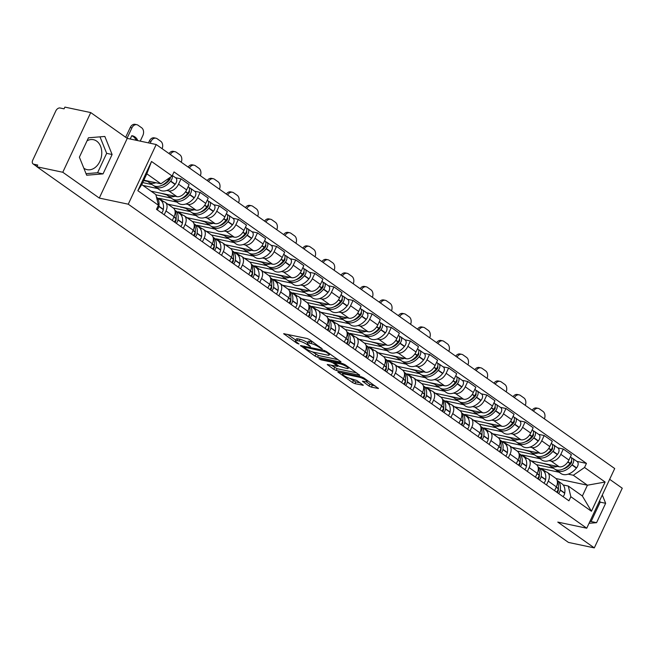 <?xml version="1.0" encoding="UTF-8"?>
<svg xmlns="http://www.w3.org/2000/svg" width="655" height="655" viewBox="0 0 655 655"><rect width="100%" height="100%" fill="white"/><g stroke="black" fill="none" stroke-linecap="round" stroke-linejoin="round"><path stroke-width="0.98" d="M322.35 349.058L309.619 339.626L307.146 338.504L283.648 333.682L296.903 343.261L299.016 344.022L297.034 342.467A6.165 1.261 -154.9 0 1 295.528 340.715A6.165 1.261 -154.9 0 1 297.264 340.608L299.171 341.018A6.165 1.261 -154.9 0 1 307.105 344.595L310.495 346.552L308.89 344.98A6.165 1.261 -154.9 0 1 307.383 343.228A6.165 1.261 -154.9 0 1 309.119 343.122L311.035 343.523A6.165 1.261 -154.9 0 1 318.96 347.109L322.35 349.058M87.058 140.784A15.311 11.274 -78 0 1 93.46 139.703A15.311 11.274 -78 0 1 96.653 141.112A15.311 11.274 -78 0 1 100.706 159.288A15.311 11.274 -78 0 1 87.123 169.661A15.311 11.274 -78 0 1 83.938 168.253A15.311 11.274 -78 0 1 83.824 168.171M369.002 386.041L371.483 387.162L378.459 388.489L363.803 377.919L361.323 376.797L337.833 371.966L352.496 382.545L354.969 383.666L363.288 385.279L356.746 380.44L350.409 378.508A5.15 1.056 -154.9 0 1 345.136 376.355A5.15 1.056 -154.9 0 1 342.524 374.046A5.15 1.056 -154.9 0 1 343.981 373.956L359.087 377.157A5.15 1.056 -154.9 0 1 364.368 379.302A5.15 1.056 -154.9 0 1 366.972 381.611A5.15 1.056 -154.9 0 1 365.523 381.701L362.461 381.202L369.002 386.041L369.821 384.305L375.331 386.065M99.29 198.064L127.25 138.385L90.734 112.578L62.782 172.257L99.29 198.064L128.257 204.196L586.749 528.217L557.782 522.092L594.298 547.891L568.442 542.422L36.926 166.788L37.744 165.044L33.716 164.192L37.04 166.542M62.782 172.257L36.926 166.788M340.518 362.092L341.058 362.059L340.592 361.511L326.395 351.481L323.922 350.36L300.432 345.537L315.088 356.115L317.569 357.229L340.518 362.092L340.739 361.617M345.103 364.696L359.759 375.274L336.269 370.452L333.788 369.33L327.246 364.491L337.636 366.399L333.141 363.001L330.66 361.879L320.975 359.832L318.911 358.662L342.622 363.574L345.103 364.696M90.734 112.578L64.886 107.109L64.067 108.845L60.047 107.993A3.922 2.53 -54.8 0 0 55.814 110.924L32.75 160.164A3.922 2.53 -54.8 0 0 33.086 163.922A3.922 2.53 -54.8 0 0 33.716 164.192M127.25 138.385L156.209 144.518L614.701 468.538L586.749 528.217M594.298 547.891L622.25 488.212L609.658 479.313M161.777 201.281L163.766 201.707A9.031 5.821 125.2 0 1 165.232 202.329A9.031 5.821 125.2 0 1 165.993 210.976L164.208 214.783M151.018 191.154L176.907 196.631A9.031 5.821 -54.8 0 0 186.634 189.893L178.545 184.178A9.031 5.821 125.2 0 1 168.818 190.916L166.747 190.474M157.732 188.566L142.937 185.439M178.545 184.178L181.034 178.872L175.474 177.693M172.298 220.498L174.083 216.69A9.031 5.821 -54.8 0 0 173.321 208.053L165.232 202.329M186.634 189.893L189.115 184.587L181.034 178.872M180.895 214.791L182.884 215.208A9.031 5.821 125.2 0 1 184.342 215.839A9.031 5.821 125.2 0 1 185.111 224.477L183.326 228.292M176.85 202.076L158.969 198.293L158.723 198.817M194.584 191.203L200.143 192.382L197.663 197.687A9.031 5.821 125.2 0 1 187.936 204.425L185.856 203.983M191.407 234.007L193.192 230.192A9.031 5.821 -54.8 0 0 192.431 221.554L184.342 215.839M167.836 204.172L196.025 210.14A9.031 5.821 -54.8 0 0 205.744 203.402L208.233 198.097L200.143 192.382M200.004 228.3L201.994 228.718A9.031 5.821 125.2 0 1 203.459 229.348A9.031 5.821 125.2 0 1 204.221 237.986L202.436 241.801M195.96 215.585L178.086 211.802L177.832 212.326M213.702 204.712L219.261 205.883L216.772 211.197A9.031 5.821 125.2 0 1 207.054 217.935L204.974 217.493M210.525 247.516L212.31 243.701A9.031 5.821 -54.8 0 0 211.549 235.063L203.459 229.348M186.945 217.681L215.135 223.65A9.031 5.821 -54.8 0 0 224.861 216.911L227.351 211.598L219.261 205.883M219.122 241.81L221.112 242.227A9.031 5.821 125.2 0 1 222.569 242.858A9.031 5.821 125.2 0 1 223.339 251.495L221.554 255.303M215.077 229.094L197.196 225.312L196.95 225.836M232.812 218.221L238.371 219.392L235.89 224.706A9.031 5.821 125.2 0 1 226.163 231.444L224.084 231.002M229.635 261.017L231.42 257.21A9.031 5.821 -54.8 0 0 230.658 248.573L222.569 242.858M206.063 231.19L234.253 237.159A9.031 5.821 -54.8 0 0 243.971 230.421L246.46 225.107L238.371 219.392M238.232 255.319L240.221 255.737A9.031 5.821 125.2 0 1 241.687 256.367A9.031 5.821 125.2 0 1 242.448 265.005L240.663 268.812M234.187 242.604L216.314 238.821L216.068 239.345M251.929 231.723L257.489 232.902L255 238.207A9.031 5.821 125.2 0 1 245.281 244.945L243.202 244.511M248.753 274.527L250.537 270.72A9.031 5.821 -54.8 0 0 249.776 262.082L241.687 256.367M225.173 244.7L253.362 250.66A9.031 5.821 -54.8 0 0 263.089 243.922L265.578 238.617L257.489 232.902M257.349 268.82L259.339 269.246A9.031 5.821 125.2 0 1 260.796 269.876A9.031 5.821 125.2 0 1 261.566 278.514L259.781 282.321M253.305 256.113L235.423 252.322L235.178 252.855M271.039 245.232L276.598 246.411L274.118 251.716A9.031 5.821 125.2 0 1 264.391 258.455L262.319 258.021M267.87 288.036L269.647 284.229A9.031 5.821 -54.8 0 0 268.886 275.591L260.796 269.876M244.29 258.201L272.48 264.17A9.031 5.821 -54.8 0 0 282.207 257.431L284.688 252.126L276.598 246.411M276.459 282.33L278.449 282.755A9.031 5.821 125.2 0 1 279.914 283.386A9.031 5.821 125.2 0 1 280.676 292.024L278.891 295.831M272.415 269.614L254.541 265.832L254.296 266.364M290.157 258.741L295.716 259.92L293.227 265.226A9.031 5.821 125.2 0 1 283.509 271.964L281.429 271.53M286.98 301.546L288.765 297.738A9.031 5.821 -54.8 0 0 288.003 289.101L279.914 283.386M263.4 271.71L291.59 277.679A9.031 5.821 -54.8 0 0 301.316 270.941L303.805 265.635L295.716 259.92M295.577 295.839L297.566 296.265A9.031 5.821 125.2 0 1 299.032 296.895A9.031 5.821 125.2 0 1 299.793 305.533L298.009 309.34M291.532 283.124L273.651 279.341L273.405 279.873M309.266 272.251L314.834 273.43L312.345 278.735A9.031 5.821 125.2 0 1 302.618 285.474L300.547 285.031M306.098 315.055L307.883 311.248A9.031 5.821 -54.8 0 0 307.113 302.61L299.032 296.895M282.518 285.22L310.707 291.188A9.031 5.821 -54.8 0 0 320.434 284.45L322.915 279.145L314.834 273.43M314.687 309.348L316.684 309.766A9.031 5.821 125.2 0 1 318.142 310.396A9.031 5.821 125.2 0 1 318.903 319.042L317.118 322.849M310.642 296.633L292.769 292.851L292.523 293.383M328.384 285.76L333.944 286.939L331.455 292.245A9.031 5.821 125.2 0 1 321.736 298.983L319.656 298.541M325.207 328.564L326.992 324.757A9.031 5.821 -54.8 0 0 326.231 316.111L318.142 310.396M301.627 298.729L329.817 304.698A9.031 5.821 -54.8 0 0 339.544 297.959L342.033 292.654L333.944 286.939M333.804 322.858L335.794 323.275A9.031 5.821 125.2 0 1 337.26 323.906A9.031 5.821 125.2 0 1 338.021 332.543L336.236 336.359M329.76 310.142L311.878 306.36L311.633 306.884M347.494 299.269L353.061 300.448L350.572 305.754A9.031 5.821 125.2 0 1 340.846 312.492L338.774 312.05M344.325 342.074L346.11 338.258A9.031 5.821 -54.8 0 0 345.341 329.621L337.26 323.906M320.745 312.238L348.935 318.207A9.031 5.821 -54.8 0 0 358.662 311.469L361.142 306.163L353.061 300.448M352.922 336.367L354.912 336.785A9.031 5.821 125.2 0 1 356.369 337.415A9.031 5.821 125.2 0 1 357.131 346.053L355.354 349.86M348.869 323.652L330.996 319.869L330.75 320.393M366.612 312.779L372.171 313.95L369.682 319.263A9.031 5.821 125.2 0 1 359.963 326.002L357.884 325.56M363.435 355.583L365.22 351.768A9.031 5.821 -54.8 0 0 364.458 343.13L356.369 337.415M339.855 325.748L368.044 331.717A9.031 5.821 -54.8 0 0 377.771 324.978L380.26 319.665L372.171 313.95M372.032 349.876L374.021 350.294A9.031 5.821 125.2 0 1 375.487 350.924A9.031 5.821 125.2 0 1 376.248 359.562L374.464 363.369M367.987 337.161L350.106 333.379L349.86 333.903M385.721 326.288L391.289 327.459L388.8 332.765A9.031 5.821 125.2 0 1 379.073 339.511L377.002 339.069M382.553 369.084L384.338 365.277A9.031 5.821 -54.8 0 0 383.568 356.639L375.487 350.924M358.973 339.257L387.162 345.226A9.031 5.821 -54.8 0 0 396.889 338.479L399.37 333.174L391.289 327.459M391.15 363.378L393.139 363.803A9.031 5.821 125.2 0 1 394.597 364.434A9.031 5.821 125.2 0 1 395.366 373.072L393.581 376.879M387.105 350.671L369.224 346.888L368.978 347.412M404.839 339.789L410.398 340.968L407.918 346.274A9.031 5.821 125.2 0 1 398.191 353.012L396.111 352.578M401.662 382.594L403.447 378.786A9.031 5.821 -54.8 0 0 402.686 370.149L394.597 364.434M378.082 352.767L406.28 358.727A9.031 5.821 -54.8 0 0 415.999 351.989L418.488 346.683L410.398 340.968M410.259 376.887L412.249 377.313A9.031 5.821 125.2 0 1 413.714 377.943A9.031 5.821 125.2 0 1 414.476 386.581L412.691 390.388M406.215 364.18L388.341 360.389L388.087 360.921M423.957 353.299L429.516 354.478L427.027 359.783A9.031 5.821 125.2 0 1 417.3 366.522L415.229 366.088M420.78 396.103L422.565 392.296A9.031 5.821 -54.8 0 0 421.795 383.658L413.714 377.943M397.2 366.268L425.39 372.236A9.031 5.821 -54.8 0 0 435.117 365.498L437.597 360.193L429.516 354.478M429.377 390.396L431.367 390.822A9.031 5.821 125.2 0 1 432.824 391.453A9.031 5.821 125.2 0 1 433.594 400.09L431.809 403.898M425.332 377.681L407.451 373.899L407.205 374.431M443.067 366.808L448.626 367.987L446.145 373.293A9.031 5.821 125.2 0 1 436.418 380.031L434.339 379.589M439.89 409.612L441.675 405.805A9.031 5.821 -54.8 0 0 440.913 397.167L432.824 391.453M416.31 379.777L444.508 385.746A9.031 5.821 -54.8 0 0 454.226 379.008L456.715 373.702L448.626 367.987M448.487 403.906L450.476 404.331A9.031 5.821 125.2 0 1 451.942 404.962A9.031 5.821 125.2 0 1 452.703 413.6L450.918 417.407M444.442 391.191L426.569 387.408L426.315 387.94M462.184 380.318L467.744 381.497L465.255 386.802A9.031 5.821 125.2 0 1 455.528 393.54L453.457 393.098M459.008 423.122L460.792 419.315A9.031 5.821 -54.8 0 0 460.023 410.677L451.942 404.962M435.428 393.287L463.617 399.255A9.031 5.821 -54.8 0 0 473.344 392.517L475.825 387.211L467.744 381.497M467.604 417.415L469.594 417.833A9.031 5.821 125.2 0 1 471.051 418.463A9.031 5.821 125.2 0 1 471.821 427.101L470.036 430.916M463.56 404.7L445.678 400.917L445.433 401.441M481.294 393.827L486.853 395.006L484.373 400.311A9.031 5.821 125.2 0 1 474.646 407.05L472.566 406.608M478.117 436.631L479.902 432.816A9.031 5.821 -54.8 0 0 479.141 424.178L471.051 418.463M454.545 406.796L482.735 412.765A9.031 5.821 -54.8 0 0 492.454 406.026L494.943 400.721L486.853 395.006M486.714 430.925L488.704 431.342A9.031 5.821 125.2 0 1 490.169 431.973A9.031 5.821 125.2 0 1 490.931 440.61L489.146 444.426M482.669 418.209L464.796 414.427L464.542 414.951M500.412 407.336L505.971 408.515L503.482 413.821A9.031 5.821 125.2 0 1 493.764 420.559L491.684 420.117M497.235 450.141L499.02 446.325A9.031 5.821 -54.8 0 0 498.258 437.687L490.169 431.973M473.655 420.305L501.845 426.274A9.031 5.821 -54.8 0 0 511.571 419.536L514.06 414.23L505.971 408.515M505.832 444.434L507.822 444.851A9.031 5.821 125.2 0 1 509.279 445.482A9.031 5.821 125.2 0 1 510.048 454.12L508.264 457.927M501.787 431.719L483.906 427.936L483.66 428.46M519.521 420.846L525.081 422.017L522.6 427.33A9.031 5.821 125.2 0 1 512.873 434.068L510.794 433.626M516.345 463.642L518.13 459.835A9.031 5.821 -54.8 0 0 517.368 451.197L509.279 445.482M492.773 433.815L520.962 439.783A9.031 5.821 -54.8 0 0 530.681 433.045L533.17 427.731L525.081 422.017M524.942 457.943L526.931 458.361A9.031 5.821 125.2 0 1 528.397 458.991A9.031 5.821 125.2 0 1 529.158 467.629L527.373 471.436M520.897 445.228L503.024 441.445L502.778 441.969M538.639 434.347L544.199 435.526L541.71 440.831A9.031 5.821 125.2 0 1 531.991 447.57L529.911 447.136M535.462 477.151L537.247 473.344A9.031 5.821 -54.8 0 0 536.486 464.706L528.397 458.991M511.883 447.324L540.072 453.285A9.031 5.821 -54.8 0 0 549.799 446.546L552.288 441.241L544.199 435.526M544.059 471.444L546.049 471.87A9.031 5.821 125.2 0 1 547.506 472.501A9.031 5.821 125.2 0 1 548.276 481.138L546.491 484.946M540.015 458.737L522.133 454.947L521.888 455.479M557.749 447.856L563.308 449.035L560.827 454.341A9.031 5.821 125.2 0 1 551.101 461.079L549.029 460.645M554.58 490.66L556.357 486.853A9.031 5.821 -54.8 0 0 555.596 478.216L547.506 472.501M531 460.833L559.19 466.794A9.031 5.821 -54.8 0 0 568.917 460.056L571.397 454.75L563.308 449.035M526.972 458.369L522.133 454.947M507.862 444.86L503.024 441.445M488.745 431.35L483.906 427.936M469.635 417.841L464.796 414.427M450.517 404.34L445.678 400.917M431.408 390.83L426.569 387.408M412.29 377.321L407.451 373.899M393.172 363.812L388.341 360.389M374.062 350.302L369.224 346.888M354.944 336.793L350.106 333.379M335.835 323.283L330.996 319.869M316.717 309.782L311.878 306.36M297.607 296.273L292.769 292.851M278.49 282.764L273.651 279.341M259.38 269.254L254.541 265.832M240.262 255.745L235.423 252.322M221.153 242.235L216.314 238.821M202.035 228.726L197.196 225.312M182.925 215.217L178.086 211.802M163.807 201.715L158.969 198.293M143.846 180.174L160.909 183.785L146.818 173.821L141.767 184.612L155.857 194.568L158.42 205.252L156.504 209.338L568.933 500.805L570.841 496.719L568.278 486.035L582.369 495.999L587.42 485.208L573.33 475.252L568.139 474.154M158.42 205.252L137.837 190.703L151.534 161.474L172.118 176.015L160.909 183.785M573.33 475.252L584.538 467.482L586.454 463.396L174.034 171.929L172.118 176.015M584.538 467.482L605.122 482.031L591.432 511.26L570.841 496.719M128.257 204.196L156.209 144.518M112.111 154.506L104.833 136.453L88.466 137.787L79.386 157.175L86.665 175.229L103.031 173.886L112.111 154.506L106.659 153.344L100.002 136.846M589.058 523.296L596.566 522.682L605.646 503.294L602.305 495.008M556.021 478.559L587.42 485.208L605.122 482.031M563.169 484.954L568.278 486.035M559.124 472.247L541.251 468.456L541.005 468.988M546.09 471.878L541.251 468.456M576.867 461.366L586.454 463.396M137.837 190.703L141.767 184.612M151.534 161.474L146.818 173.821M582.369 495.999L591.432 511.26M86.042 173.681L97.579 172.732L106.659 153.344M97.579 172.732L103.031 173.886M589.836 521.634L591.105 521.527L600.193 502.139L599.62 500.731M600.193 502.139L605.646 503.294M591.105 521.527L596.566 522.682M313.196 342.156A6.165 1.261 -154.9 0 0 311.846 341.787L311.035 343.523M307.383 343.228L308.202 341.484A6.165 1.261 -154.9 0 1 309.938 341.378L311.846 341.787M307.645 342.671A6.165 1.261 -154.9 0 0 299.99 339.274L299.171 341.018M295.528 340.715L296.347 338.979A6.165 1.261 -154.9 0 1 298.074 338.872L299.99 339.274M287.594 334.369L295.79 340.158M312.329 351.841L318.379 355.493L337.931 359.628M325.936 352.038L304.059 346.986L305.754 348.632A6.165 1.261 -154.9 0 0 313.68 352.21L327.451 355.125A6.165 1.261 -154.9 0 0 329.187 355.026A6.165 1.261 -154.9 0 0 327.68 353.274L325.936 352.038L326.247 351.375M356.631 372.851L337.088 368.708L336.269 370.452M331.193 365.179L337.088 368.708M346.757 368.47A5.15 1.056 -154.9 0 0 348.206 368.388A5.15 1.056 -154.9 0 0 345.603 366.071A5.15 1.056 -154.9 0 0 340.322 363.926L334.459 362.829L338.954 366.227L346.757 368.47M366.292 381.808L369.821 384.305M349.86 378.369L355.788 381.93L360.16 382.856M341.779 372.654L342.827 373.399M170.21 177.341A2.407 1.547 125.2 0 1 169.547 179.879L169.375 180.1A12.363 7.975 125.2 0 1 161.9 185.299M154.113 185.864A14.918 9.62 -54.8 0 0 155.03 186.659L159.501 189.819A14.918 9.62 -54.8 0 0 161.916 190.859A14.918 9.62 -54.8 0 0 175.024 184.423L175.204 184.202A4.953 3.193 -54.8 0 0 175.769 177.898L172.363 175.499M155.03 186.659A14.918 9.62 -54.8 0 0 157.446 187.698A14.918 9.62 -54.8 0 0 170.554 181.263L170.734 181.042A4.953 3.193 -54.8 0 0 172.15 175.958M170.005 177.48A4.953 3.193 125.2 0 1 168.769 179.658L168.597 179.879A14.918 9.62 125.2 0 1 155.481 186.315A14.918 9.62 125.2 0 1 153.065 185.267L148.595 182.106A14.918 9.62 -54.8 0 0 151.01 183.154A14.918 9.62 -54.8 0 0 155.956 182.729M147.318 180.903A14.918 9.62 -54.8 0 0 148.595 182.106M157.192 209.821A4.953 3.193 -54.8 0 0 158.829 206.448L158.87 206.202A14.918 9.62 -54.8 0 0 156.512 197.294M161.662 212.981A4.953 3.193 -54.8 0 0 163.3 209.608L163.341 209.363A14.918 9.62 -54.8 0 0 160.5 200.078L156.504 197.253M142.716 182.589L152.066 184.563M143.658 180.575L147.809 181.451M169.342 178.856L170.079 179.003M140.236 141.136L142.839 135.569A5.887 4.339 102 0 0 141.611 127.75L138.058 125.236A5.887 4.339 102 0 0 136.829 124.696A5.887 4.339 102 0 0 131.933 127.856L130.247 127.504L125.67 137.272M127.07 138.254L131.933 127.856M135.356 140.096L135.716 139.335A12.167 8.965 102 0 0 131.745 135.757M130.247 127.504A5.887 4.339 -78 0 1 135.143 124.335L136.829 124.696M130.222 139.016L131.761 135.708A12.167 8.965 102 0 1 132.408 135.814A12.167 8.965 102 0 1 137.403 139.695L135.716 139.335M137.042 140.457L137.403 139.695M189.23 190.654A2.407 1.547 125.2 0 1 188.665 193.389L188.484 193.61A12.363 7.975 125.2 0 1 181.017 198.809M173.231 199.374A14.918 9.62 -54.8 0 0 174.14 200.168L178.61 203.328A14.918 9.62 -54.8 0 0 181.026 204.368A14.918 9.62 -54.8 0 0 194.142 197.933L194.314 197.712A4.953 3.193 -54.8 0 0 194.879 191.407L190.409 188.247A4.953 3.193 -54.8 0 0 189.606 187.903L189.205 187.821M174.14 200.168A14.918 9.62 -54.8 0 0 176.555 201.208A14.918 9.62 -54.8 0 0 189.672 194.772L189.844 194.551A4.953 3.193 -54.8 0 0 190.409 188.247M188.149 186.65L188.444 186.863A4.953 3.193 125.2 0 1 187.887 193.168L187.707 193.381A14.918 9.62 125.2 0 1 174.598 199.816A14.918 9.62 125.2 0 1 172.183 198.776L167.705 195.616A14.918 9.62 -54.8 0 0 170.12 196.656A14.918 9.62 -54.8 0 0 175.065 196.238M166.427 194.412A14.918 9.62 -54.8 0 0 167.705 195.616M175.082 211.156A14.918 9.62 125.2 0 1 176.023 218.32L175.982 218.573A4.953 3.193 125.2 0 1 174.345 221.947M176.31 223.33A4.953 3.193 -54.8 0 0 177.947 219.957L177.988 219.712A14.918 9.62 -54.8 0 0 175.139 210.427A14.918 9.62 -54.8 0 0 174.869 210.239M180.78 226.491A4.953 3.193 -54.8 0 0 182.418 223.118L182.458 222.872A14.918 9.62 -54.8 0 0 179.609 213.587L175.139 210.427M155.923 194.846L171.184 198.072M160.958 193.258L166.919 194.961M176.154 217.354A12.363 7.975 125.2 0 1 176.023 220.203L175.982 220.448A2.407 1.547 125.2 0 1 174.934 222.356M188.46 192.357L189.189 192.513M150.175 143.24L151.051 141.365L149.365 141.013L148.489 142.88M149.365 141.013A5.887 4.339 -78 0 1 154.261 137.845L155.947 138.205A5.887 4.339 102 0 0 151.051 141.365M162.121 148.693A5.887 4.339 102 0 0 160.721 141.259L157.175 138.745A5.887 4.339 102 0 0 155.947 138.205M208.347 204.163A2.407 1.547 125.2 0 1 207.774 206.898L207.602 207.119A12.363 7.975 125.2 0 1 200.127 212.31M192.341 212.883A14.918 9.62 -54.8 0 0 193.258 213.669L197.728 216.83A14.918 9.62 -54.8 0 0 200.143 217.878A14.918 9.62 -54.8 0 0 213.252 211.442L213.432 211.221A4.953 3.193 -54.8 0 0 213.997 204.917L209.518 201.756A4.953 3.193 -54.8 0 0 208.716 201.412L208.315 201.322M193.258 213.669A14.918 9.62 -54.8 0 0 195.673 214.717A14.918 9.62 -54.8 0 0 208.781 208.274L208.961 208.061A4.953 3.193 -54.8 0 0 209.518 201.756M207.267 200.16L207.561 200.373A4.953 3.193 125.2 0 1 206.996 206.677L206.824 206.89A14.918 9.62 125.2 0 1 193.708 213.325A14.918 9.62 125.2 0 1 191.293 212.285L186.822 209.125A14.918 9.62 -54.8 0 0 189.238 210.165A14.918 9.62 -54.8 0 0 194.183 209.747M185.545 207.922A14.918 9.62 -54.8 0 0 186.822 209.125M194.191 224.665A14.918 9.62 125.2 0 1 195.141 231.829L195.1 232.075A4.953 3.193 125.2 0 1 193.462 235.456M195.419 236.84A4.953 3.193 -54.8 0 0 197.057 233.467L197.098 233.213A14.918 9.62 -54.8 0 0 194.257 223.936A14.918 9.62 -54.8 0 0 193.978 223.748M199.89 240A4.953 3.193 -54.8 0 0 201.535 236.627L201.568 236.373A14.918 9.62 -54.8 0 0 198.727 227.097L194.257 223.936M173.436 208.134L168.122 204.237M173.485 208.028L190.302 211.581M180.076 206.767L186.036 208.47M195.264 230.863A12.363 7.975 125.2 0 1 195.141 233.712L195.1 233.958A2.407 1.547 125.2 0 1 194.044 235.865M207.57 205.867L208.306 206.022M180.968 207.398L181.157 206.988M169.015 153.565A5.887 4.339 -78 0 1 173.37 151.354L175.057 151.714A5.887 4.339 102 0 0 170.349 154.506M181.239 162.203A5.887 4.339 102 0 0 179.838 154.768L176.285 152.255A5.887 4.339 102 0 0 175.057 151.714M227.457 217.673A2.407 1.547 125.2 0 1 226.892 220.407L226.712 220.629A12.363 7.975 125.2 0 1 219.245 225.819M211.459 226.393A14.918 9.62 -54.8 0 0 212.367 227.179L216.838 230.339A14.918 9.62 -54.8 0 0 219.253 231.379A14.918 9.62 -54.8 0 0 232.369 224.943L232.541 224.731A4.953 3.193 -54.8 0 0 233.106 218.426L228.636 215.266A4.953 3.193 -54.8 0 0 227.834 214.922L227.432 214.832M212.367 227.179A14.918 9.62 -54.8 0 0 214.783 228.218A14.918 9.62 -54.8 0 0 227.899 221.783L228.071 221.57A4.953 3.193 -54.8 0 0 228.636 215.266M226.376 213.669L226.671 213.882A4.953 3.193 125.2 0 1 226.114 220.186L225.934 220.399A14.918 9.62 125.2 0 1 212.826 226.835A14.918 9.62 125.2 0 1 210.411 225.795L205.94 222.635A14.918 9.62 -54.8 0 0 208.355 223.674A14.918 9.62 -54.8 0 0 213.293 223.257M204.655 221.431A14.918 9.62 -54.8 0 0 205.94 222.635M213.309 238.174A14.918 9.62 125.2 0 1 214.25 245.338L214.21 245.584A4.953 3.193 125.2 0 1 212.572 248.957M214.537 250.349A4.953 3.193 -54.8 0 0 216.175 246.968L216.215 246.722A14.918 9.62 -54.8 0 0 213.366 237.438A14.918 9.62 -54.8 0 0 213.096 237.257M219.007 253.51A4.953 3.193 -54.8 0 0 220.645 250.136L220.686 249.882A14.918 9.62 -54.8 0 0 217.845 240.598L213.366 237.438M192.554 221.644L187.24 217.738M192.603 221.529L209.412 225.091M199.185 220.268L205.146 221.971M214.381 244.372A12.363 7.975 125.2 0 1 214.25 247.222L214.218 247.467A2.407 1.547 125.2 0 1 213.162 249.375M226.687 219.376L227.416 219.531M188.132 167.074A5.887 4.339 -78 0 1 192.488 164.864L194.175 165.224A5.887 4.339 102 0 0 189.467 168.016M200.348 175.704A5.887 4.339 102 0 0 198.956 168.278L195.403 165.764A5.887 4.339 102 0 0 194.175 165.224M246.575 231.182A2.407 1.547 125.2 0 1 246.002 233.917L245.83 234.13A12.363 7.975 125.2 0 1 238.355 239.329M230.568 239.902A14.918 9.62 -54.8 0 0 231.485 240.688L235.956 243.848A14.918 9.62 -54.8 0 0 238.371 244.888A14.918 9.62 -54.8 0 0 251.479 238.453L251.659 238.24A4.953 3.193 -54.8 0 0 252.224 231.935L247.746 228.775A4.953 3.193 -54.8 0 0 246.943 228.431L246.542 228.341M231.485 240.688A14.918 9.62 -54.8 0 0 233.9 241.728A14.918 9.62 -54.8 0 0 247.009 235.292L247.189 235.079A4.953 3.193 -54.8 0 0 247.746 228.775M245.494 227.179L245.789 227.391A4.953 3.193 125.2 0 1 245.224 233.688L245.052 233.909A14.918 9.62 125.2 0 1 231.935 240.344A14.918 9.62 125.2 0 1 229.52 239.304L225.05 236.144A14.918 9.62 -54.8 0 0 227.465 237.184A14.918 9.62 -54.8 0 0 232.41 236.766M223.773 234.94A14.918 9.62 -54.8 0 0 225.05 236.144M232.419 251.684A14.918 9.62 125.2 0 1 233.368 258.848L233.327 259.093A4.953 3.193 125.2 0 1 231.69 262.467M233.647 263.859A4.953 3.193 -54.8 0 0 235.284 260.477L235.325 260.231A14.918 9.62 -54.8 0 0 232.484 250.947A14.918 9.62 -54.8 0 0 232.206 250.767M238.117 267.019A4.953 3.193 -54.8 0 0 239.763 263.637L239.804 263.392A14.918 9.62 -54.8 0 0 236.954 254.107L232.484 250.947M211.663 235.153L206.35 231.248M211.721 235.039L228.529 238.6M218.303 233.778L224.264 235.481M233.499 257.882A12.363 7.975 125.2 0 1 233.368 260.731L233.327 260.977A2.407 1.547 125.2 0 1 232.271 262.884M245.797 232.885L246.534 233.041M207.242 180.575A5.887 4.339 -78 0 1 211.598 178.373L213.284 178.733A5.887 4.339 102 0 0 208.577 181.525M219.466 189.213A5.887 4.339 102 0 0 218.066 181.779L214.512 179.274A5.887 4.339 102 0 0 213.284 178.733M265.684 244.683A2.407 1.547 125.2 0 1 265.119 247.426L264.939 247.639A12.363 7.975 125.2 0 1 257.472 252.838M249.686 253.411A14.918 9.62 -54.8 0 0 250.595 254.197L255.065 257.358A14.918 9.62 -54.8 0 0 257.481 258.398A14.918 9.62 -54.8 0 0 270.597 251.962L270.777 251.741A4.953 3.193 -54.8 0 0 271.334 245.445L266.863 242.285A4.953 3.193 -54.8 0 0 266.061 241.932L265.66 241.851M250.595 254.197A14.918 9.62 -54.8 0 0 253.01 255.237A14.918 9.62 -54.8 0 0 266.127 248.802L266.298 248.581A4.953 3.193 -54.8 0 0 266.863 242.285M264.604 240.688L264.907 240.893A4.953 3.193 125.2 0 1 264.342 247.197L264.161 247.418A14.918 9.62 125.2 0 1 251.053 253.853A14.918 9.62 125.2 0 1 248.638 252.814L244.168 249.653A14.918 9.62 -54.8 0 0 246.583 250.693A14.918 9.62 -54.8 0 0 251.52 250.275M242.882 248.45A14.918 9.62 -54.8 0 0 244.168 249.653M251.536 265.193A14.918 9.62 125.2 0 1 252.478 272.357L252.437 272.603A4.953 3.193 125.2 0 1 250.799 275.976M252.765 277.36A4.953 3.193 -54.8 0 0 254.402 273.986L254.443 273.741A14.918 9.62 -54.8 0 0 251.594 264.456A14.918 9.62 -54.8 0 0 251.323 264.276M257.235 280.52A4.953 3.193 -54.8 0 0 258.872 277.147L258.913 276.901A14.918 9.62 -54.8 0 0 256.072 267.617L251.594 264.456M230.781 248.663L225.467 244.757M230.83 248.548L247.639 252.109M237.413 247.287L243.382 248.99M252.609 271.391A12.363 7.975 125.2 0 1 252.486 274.24L252.445 274.486A2.407 1.547 125.2 0 1 251.389 276.394M264.915 246.395L265.643 246.55M226.36 194.085A5.887 4.339 -78 0 1 230.716 191.882L232.402 192.234A5.887 4.339 102 0 0 227.694 195.034M238.576 202.722A5.887 4.339 102 0 0 237.184 195.288L233.63 192.783A5.887 4.339 102 0 0 232.402 192.234M284.802 258.193A2.407 1.547 125.2 0 1 284.229 260.936L284.057 261.148A12.363 7.975 125.2 0 1 276.582 266.348M268.796 266.921A14.918 9.62 -54.8 0 0 269.713 267.707L274.183 270.867A14.918 9.62 -54.8 0 0 276.598 271.907A14.918 9.62 -54.8 0 0 289.706 265.471L289.887 265.25A4.953 3.193 -54.8 0 0 290.452 258.954L285.981 255.794A4.953 3.193 -54.8 0 0 285.179 255.442L284.769 255.36M269.713 267.707A14.918 9.62 -54.8 0 0 272.128 268.747A14.918 9.62 -54.8 0 0 285.236 262.311L285.416 262.09A4.953 3.193 -54.8 0 0 285.981 255.794M283.721 254.197L284.016 254.402A4.953 3.193 125.2 0 1 283.451 260.706L283.279 260.927A14.918 9.62 125.2 0 1 270.163 267.363A14.918 9.62 125.2 0 1 267.748 266.323L263.277 263.163A14.918 9.62 -54.8 0 0 265.693 264.202A14.918 9.62 -54.8 0 0 270.638 263.785M262 261.951A14.918 9.62 -54.8 0 0 263.277 263.163M270.654 278.702A14.918 9.62 125.2 0 1 271.596 285.867L271.555 286.112A4.953 3.193 125.2 0 1 269.917 289.485M271.874 290.869A4.953 3.193 -54.8 0 0 273.512 287.496L273.553 287.25A14.918 9.62 -54.8 0 0 270.712 277.966A14.918 9.62 -54.8 0 0 270.433 277.785M276.353 294.029A4.953 3.193 -54.8 0 0 277.99 290.656L278.031 290.411A14.918 9.62 -54.8 0 0 275.182 281.126L270.712 277.966M249.891 262.172L244.577 258.267M249.948 262.057L266.757 265.619M256.531 260.796L262.491 262.499M271.727 284.9A12.363 7.975 125.2 0 1 271.596 287.741L271.555 287.995A2.407 1.547 125.2 0 1 270.507 289.903M284.024 259.904L284.761 260.06M245.469 207.594A5.887 4.339 -78 0 1 249.825 205.392L251.512 205.744A5.887 4.339 102 0 0 246.804 208.536M257.693 216.232A5.887 4.339 102 0 0 256.293 208.798L252.74 206.284A5.887 4.339 102 0 0 251.512 205.744M303.912 271.702A2.407 1.547 125.2 0 1 303.347 274.437L303.167 274.658A12.363 7.975 125.2 0 1 295.7 279.857M287.913 280.43A14.918 9.62 -54.8 0 0 288.822 281.216L293.301 284.376A14.918 9.62 -54.8 0 0 295.716 285.416A14.918 9.62 -54.8 0 0 308.824 278.981L309.004 278.76A4.953 3.193 -54.8 0 0 309.561 272.455L305.091 269.295A4.953 3.193 -54.8 0 0 304.288 268.951L303.887 268.869M288.822 281.216A14.918 9.62 -54.8 0 0 291.238 282.256A14.918 9.62 -54.8 0 0 304.354 275.82L304.526 275.599A4.953 3.193 -54.8 0 0 305.091 269.295M302.831 267.707L303.134 267.911A4.953 3.193 125.2 0 1 302.569 274.216L302.389 274.437A14.918 9.62 125.2 0 1 289.281 280.872A14.918 9.62 125.2 0 1 286.865 279.832L282.395 276.672A14.918 9.62 -54.8 0 0 284.81 277.712A14.918 9.62 -54.8 0 0 289.747 277.294M281.11 275.46A14.918 9.62 -54.8 0 0 282.395 276.672M289.764 292.204A14.918 9.62 125.2 0 1 290.705 299.376L290.673 299.622A4.953 3.193 125.2 0 1 289.027 302.995M290.992 304.378A4.953 3.193 -54.8 0 0 292.629 301.005L292.67 300.76A14.918 9.62 -54.8 0 0 289.821 291.475A14.918 9.62 -54.8 0 0 289.551 291.287M295.462 307.539A4.953 3.193 -54.8 0 0 297.1 304.166L297.141 303.92A14.918 9.62 -54.8 0 0 294.3 294.635L289.821 291.475M269.008 275.681L263.695 271.776M269.058 275.567L285.867 279.128M275.649 274.306L281.609 276.009M290.836 298.41A12.363 7.975 125.2 0 1 290.714 301.251L290.673 301.505A2.407 1.547 125.2 0 1 289.616 303.412M303.142 273.413L303.871 273.569M264.587 221.103A5.887 4.339 -78 0 1 268.943 218.901L270.63 219.253A5.887 4.339 102 0 0 265.922 222.045M276.803 229.741A5.887 4.339 102 0 0 275.411 222.307L271.858 219.793A5.887 4.339 102 0 0 270.63 219.253M323.03 285.212A2.407 1.547 125.2 0 1 322.456 287.946L322.285 288.167A12.363 7.975 125.2 0 1 314.809 293.366M307.023 293.931A14.918 9.62 -54.8 0 0 307.94 294.725L312.41 297.886A14.918 9.62 -54.8 0 0 314.826 298.926A14.918 9.62 -54.8 0 0 327.942 292.49L328.114 292.269A4.953 3.193 -54.8 0 0 328.679 285.965L324.209 282.804A4.953 3.193 -54.8 0 0 323.406 282.461L323.005 282.379M307.94 294.725A14.918 9.62 -54.8 0 0 310.355 295.765A14.918 9.62 -54.8 0 0 323.464 289.33L323.644 289.109A4.953 3.193 -54.8 0 0 324.209 282.804M321.949 281.208L322.244 281.421A4.953 3.193 125.2 0 1 321.679 287.725L321.507 287.938A14.918 9.62 125.2 0 1 308.39 294.382A14.918 9.62 125.2 0 1 305.975 293.334L301.505 290.173A14.918 9.62 -54.8 0 0 303.92 291.221A14.918 9.62 -54.8 0 0 308.865 290.795M300.227 288.97A14.918 9.62 -54.8 0 0 301.505 290.173M308.882 305.713A14.918 9.62 125.2 0 1 309.823 312.877L309.782 313.131A4.953 3.193 125.2 0 1 308.145 316.504M310.102 317.888A4.953 3.193 -54.8 0 0 311.739 314.515L311.78 314.269A14.918 9.62 -54.8 0 0 308.939 304.984A14.918 9.62 -54.8 0 0 308.661 304.796M314.58 321.048A4.953 3.193 -54.8 0 0 316.218 317.675L316.259 317.429A14.918 9.62 -54.8 0 0 313.409 308.145L308.939 304.984M288.118 289.183L282.804 285.285M288.175 289.076L304.984 292.629M294.758 287.815L300.719 289.518M309.954 311.911A12.363 7.975 125.2 0 1 309.823 314.76L309.782 315.006A2.407 1.547 125.2 0 1 308.734 316.914M322.252 286.915L322.989 287.07M283.697 234.613A5.887 4.339 -78 0 1 288.053 232.402L289.747 232.762A5.887 4.339 102 0 0 285.031 235.554M295.921 243.251A5.887 4.339 102 0 0 294.521 235.816L290.967 233.303A5.887 4.339 102 0 0 289.747 232.762M342.139 298.721A2.407 1.547 125.2 0 1 341.574 301.456L341.394 301.677A12.363 7.975 125.2 0 1 333.927 306.868M326.141 307.441A14.918 9.62 -54.8 0 0 327.05 308.235L331.528 311.395A14.918 9.62 -54.8 0 0 333.944 312.435A14.918 9.62 -54.8 0 0 347.052 306L347.232 305.779A4.953 3.193 -54.8 0 0 347.789 299.474L343.318 296.314A4.953 3.193 -54.8 0 0 342.516 295.97L342.115 295.888M327.05 308.235A14.918 9.62 -54.8 0 0 329.465 309.275A14.918 9.62 -54.8 0 0 342.581 302.839L342.753 302.618A4.953 3.193 -54.8 0 0 343.318 296.314M341.058 294.717L341.361 294.93A4.953 3.193 125.2 0 1 340.796 301.235L340.616 301.447A14.918 9.62 125.2 0 1 327.508 307.883A14.918 9.62 125.2 0 1 325.093 306.843L320.623 303.683A14.918 9.62 -54.8 0 0 323.038 304.722A14.918 9.62 -54.8 0 0 327.975 304.305M319.337 302.479A14.918 9.62 -54.8 0 0 320.623 303.683M327.991 319.222A14.918 9.62 125.2 0 1 328.941 326.386L328.9 326.632A4.953 3.193 125.2 0 1 327.254 330.014M329.219 331.397A4.953 3.193 -54.8 0 0 330.857 328.024L330.898 327.778A14.918 9.62 -54.8 0 0 328.057 318.494A14.918 9.62 -54.8 0 0 327.778 318.305M333.69 334.558A4.953 3.193 -54.8 0 0 335.327 331.184L335.368 330.939A14.918 9.62 -54.8 0 0 332.527 321.654L328.057 318.494M307.236 302.692L301.922 298.795M307.285 302.585L324.094 306.139M313.876 301.325L319.837 303.028M329.064 325.42A12.363 7.975 125.2 0 1 328.941 328.27L328.9 328.515A2.407 1.547 125.2 0 1 327.844 330.423M341.37 300.424L342.106 300.579M302.815 248.122A5.887 4.339 -78 0 1 307.17 245.912L308.857 246.272A5.887 4.339 102 0 0 304.149 249.064M315.03 256.76A5.887 4.339 102 0 0 313.639 249.326L310.085 246.812A5.887 4.339 102 0 0 308.857 246.272M361.257 312.23A2.407 1.547 125.2 0 1 360.684 314.965L360.512 315.186A12.363 7.975 125.2 0 1 353.037 320.377M345.25 320.95A14.918 9.62 -54.8 0 0 346.168 321.736L350.638 324.896A14.918 9.62 -54.8 0 0 353.053 325.944A14.918 9.62 -54.8 0 0 366.17 319.501L366.341 319.288A4.953 3.193 -54.8 0 0 366.906 312.984L362.436 309.823A4.953 3.193 -54.8 0 0 361.634 309.479L361.232 309.389M346.168 321.736A14.918 9.62 -54.8 0 0 348.583 322.784A14.918 9.62 -54.8 0 0 361.691 316.34L361.871 316.128A4.953 3.193 -54.8 0 0 362.436 309.823M360.176 308.227L360.471 308.44A4.953 3.193 125.2 0 1 359.914 314.744L359.734 314.957A14.918 9.62 125.2 0 1 346.618 321.392A14.918 9.62 125.2 0 1 344.202 320.352L339.732 317.192A14.918 9.62 -54.8 0 0 342.147 318.232A14.918 9.62 -54.8 0 0 347.093 317.814M338.455 315.988A14.918 9.62 -54.8 0 0 339.732 317.192M347.109 332.732A14.918 9.62 125.2 0 1 348.051 339.896L348.01 340.142A4.953 3.193 125.2 0 1 346.372 343.523M348.329 344.907A4.953 3.193 -54.8 0 0 349.975 341.533L350.016 341.28A14.918 9.62 -54.8 0 0 347.166 331.995A14.918 9.62 -54.8 0 0 346.888 331.815M352.808 348.067A4.953 3.193 -54.8 0 0 354.445 344.694L354.486 344.44A14.918 9.62 -54.8 0 0 351.637 335.163L347.166 331.995M326.346 316.201L321.04 312.304M326.403 316.095L343.212 319.648M332.986 314.826L338.946 316.537M348.182 338.93A12.363 7.975 125.2 0 1 348.051 341.779L348.01 342.025A2.407 1.547 125.2 0 1 346.962 343.932M360.487 313.933L361.216 314.089M333.878 315.464L334.066 315.055M321.924 261.632A5.887 4.339 -78 0 1 326.28 259.421L327.975 259.781A5.887 4.339 102 0 0 323.259 262.573M334.148 270.269A5.887 4.339 102 0 0 332.748 262.835L329.195 260.322A5.887 4.339 102 0 0 327.975 259.781M380.367 325.74A2.407 1.547 125.2 0 1 379.802 328.474L379.622 328.695A12.363 7.975 125.2 0 1 372.155 333.886M364.368 334.459A14.918 9.62 -54.8 0 0 365.277 335.245L369.756 338.406A14.918 9.62 -54.8 0 0 372.171 339.446A14.918 9.62 -54.8 0 0 385.279 333.01L385.459 332.797A4.953 3.193 -54.8 0 0 386.016 326.493L381.546 323.333A4.953 3.193 -54.8 0 0 380.743 322.989L380.342 322.899M365.277 335.245A14.918 9.62 -54.8 0 0 367.692 336.285A14.918 9.62 -54.8 0 0 380.809 329.85L380.989 329.637A4.953 3.193 -54.8 0 0 381.546 323.333M379.286 321.736L379.589 321.949A4.953 3.193 125.2 0 1 379.024 328.245L378.844 328.466A14.918 9.62 125.2 0 1 365.736 334.901A14.918 9.62 125.2 0 1 363.32 333.862L358.85 330.701A14.918 9.62 -54.8 0 0 361.265 331.741A14.918 9.62 -54.8 0 0 366.21 331.324M357.573 329.498A14.918 9.62 -54.8 0 0 358.85 330.701M366.219 346.241A14.918 9.62 125.2 0 1 367.168 353.405L367.127 353.651A4.953 3.193 125.2 0 1 365.49 357.024M367.447 358.416A4.953 3.193 -54.8 0 0 369.084 355.035L369.125 354.789A14.918 9.62 -54.8 0 0 366.284 345.504A14.918 9.62 -54.8 0 0 366.006 345.324M371.917 361.576A4.953 3.193 -54.8 0 0 373.555 358.195L373.596 357.949A14.918 9.62 -54.8 0 0 370.755 348.665L366.284 345.504M345.463 329.711L340.15 325.805M345.512 329.596L362.321 333.158M352.103 328.335L358.064 330.038M367.291 352.439A12.363 7.975 125.2 0 1 367.168 355.288L367.127 355.534A2.407 1.547 125.2 0 1 366.071 357.442M379.597 327.443L380.334 327.598M341.042 275.141A5.887 4.339 -78 0 1 345.398 272.93L347.084 273.291A5.887 4.339 102 0 0 342.377 276.082M353.266 283.771A5.887 4.339 102 0 0 351.866 276.336L348.313 273.831A5.887 4.339 102 0 0 347.084 273.291M399.485 339.249A2.407 1.547 125.2 0 1 398.92 341.984L398.739 342.197A12.363 7.975 125.2 0 1 391.264 347.396M383.478 347.969A14.918 9.62 -54.8 0 0 384.395 348.755L388.865 351.915A14.918 9.62 -54.8 0 0 391.281 352.955A14.918 9.62 -54.8 0 0 404.397 346.52L404.569 346.307A4.953 3.193 -54.8 0 0 405.134 340.002L400.663 336.842A4.953 3.193 -54.8 0 0 399.861 336.498L399.46 336.408M384.395 348.755A14.918 9.62 -54.8 0 0 386.81 349.795A14.918 9.62 -54.8 0 0 399.918 343.359L400.099 343.146A4.953 3.193 -54.8 0 0 400.663 336.842M398.404 335.245L398.698 335.458A4.953 3.193 125.2 0 1 398.142 341.754L397.962 341.976A14.918 9.62 125.2 0 1 384.853 348.411A14.918 9.62 125.2 0 1 382.438 347.371L377.96 344.211A14.918 9.62 -54.8 0 0 380.375 345.25A14.918 9.62 -54.8 0 0 385.32 344.833M376.682 343.007A14.918 9.62 -54.8 0 0 377.96 344.211M385.337 359.751A14.918 9.62 125.2 0 1 386.278 366.915L386.237 367.16A4.953 3.193 125.2 0 1 384.6 370.534M386.565 371.917A4.953 3.193 -54.8 0 0 388.202 368.544L388.243 368.298A14.918 9.62 -54.8 0 0 385.394 359.014A14.918 9.62 -54.8 0 0 385.115 358.834M391.035 375.086A4.953 3.193 -54.8 0 0 392.673 371.704L392.713 371.459A14.918 9.62 -54.8 0 0 389.864 362.174L385.394 359.014M364.573 343.22L359.267 339.315M364.63 343.105L381.439 346.667M371.213 341.844L377.174 343.548M386.409 365.948A12.363 7.975 125.2 0 1 386.278 368.798L386.237 369.043A2.407 1.547 125.2 0 1 385.189 370.951M398.715 340.952L399.444 341.108M360.152 288.642A5.887 4.339 -78 0 1 364.507 286.44L366.202 286.8A5.887 4.339 102 0 0 361.494 289.592M372.376 297.28A5.887 4.339 102 0 0 370.976 289.846L367.422 287.34A5.887 4.339 102 0 0 366.202 286.8M418.594 352.75A2.407 1.547 125.2 0 1 418.029 355.493L417.849 355.706A12.363 7.975 125.2 0 1 410.382 360.905M402.596 361.478A14.918 9.62 -54.8 0 0 403.513 362.264L407.983 365.424A14.918 9.62 -54.8 0 0 410.398 366.464A14.918 9.62 -54.8 0 0 423.507 360.029L423.687 359.808A4.953 3.193 -54.8 0 0 424.243 353.512L419.773 350.351A4.953 3.193 -54.8 0 0 418.971 349.999L418.57 349.917M403.513 362.264A14.918 9.62 -54.8 0 0 405.928 363.304A14.918 9.62 -54.8 0 0 419.036 356.869L419.216 356.648A4.953 3.193 -54.8 0 0 419.773 350.351M417.522 348.755L417.816 348.959A4.953 3.193 125.2 0 1 417.251 355.264L417.079 355.485A14.918 9.62 125.2 0 1 403.963 361.92A14.918 9.62 125.2 0 1 401.548 360.88L397.077 357.72A14.918 9.62 -54.8 0 0 399.493 358.76A14.918 9.62 -54.8 0 0 404.438 358.342M395.8 356.508A14.918 9.62 -54.8 0 0 397.077 357.72M404.446 373.26A14.918 9.62 125.2 0 1 405.396 380.424L405.355 380.67A4.953 3.193 125.2 0 1 403.717 384.043M405.674 385.427A4.953 3.193 -54.8 0 0 407.312 382.053L407.353 381.808A14.918 9.62 -54.8 0 0 404.512 372.523A14.918 9.62 -54.8 0 0 404.233 372.343M410.145 388.587A4.953 3.193 -54.8 0 0 411.782 385.214L411.823 384.968A14.918 9.62 -54.8 0 0 408.982 375.683L404.512 372.523M383.691 356.729L378.377 352.824M383.74 356.615L400.549 360.176M390.331 355.354L396.291 357.057M405.519 379.458A12.363 7.975 125.2 0 1 405.396 382.307L405.355 382.553A2.407 1.547 125.2 0 1 404.299 384.46M417.825 354.461L418.561 354.617M379.27 302.151A5.887 4.339 -78 0 1 383.625 299.949L385.312 300.301A5.887 4.339 102 0 0 380.604 303.101M391.493 310.789A5.887 4.339 102 0 0 390.093 303.355L386.54 300.85A5.887 4.339 102 0 0 385.312 300.301M437.712 366.26A2.407 1.547 125.2 0 1 437.147 368.994L436.967 369.215A12.363 7.975 125.2 0 1 429.492 374.414M421.714 374.988A14.918 9.62 -54.8 0 0 422.622 375.773L427.093 378.934A14.918 9.62 -54.8 0 0 429.508 379.974A14.918 9.62 -54.8 0 0 442.624 373.538L442.796 373.317A4.953 3.193 -54.8 0 0 443.361 367.021L438.891 363.861A4.953 3.193 -54.8 0 0 438.089 363.509L437.687 363.427M422.622 375.773A14.918 9.62 -54.8 0 0 425.038 376.813A14.918 9.62 -54.8 0 0 438.146 370.378L438.326 370.157A4.953 3.193 -54.8 0 0 438.891 363.861M436.631 362.264L436.926 362.469A4.953 3.193 125.2 0 1 436.369 368.773L436.189 368.994A14.918 9.62 125.2 0 1 423.081 375.43A14.918 9.62 125.2 0 1 420.666 374.39L416.187 371.229A14.918 9.62 -54.8 0 0 418.602 372.269A14.918 9.62 -54.8 0 0 423.548 371.852M414.91 370.018A14.918 9.62 -54.8 0 0 416.187 371.229M423.564 386.769A14.918 9.62 125.2 0 1 424.505 393.933L424.465 394.179A4.953 3.193 125.2 0 1 422.827 397.552M424.792 398.936A4.953 3.193 -54.8 0 0 426.43 395.563L426.47 395.317A14.918 9.62 -54.8 0 0 423.621 386.032A14.918 9.62 -54.8 0 0 423.343 385.844M429.262 402.096A4.953 3.193 -54.8 0 0 430.9 398.723L430.941 398.477A14.918 9.62 -54.8 0 0 428.092 389.193L423.621 386.032M402.8 370.239L397.495 366.333M402.858 370.124L419.667 373.686M409.44 368.863L415.401 370.566M424.636 392.967A12.363 7.975 125.2 0 1 424.505 395.808L424.465 396.062A2.407 1.547 125.2 0 1 423.417 397.97M436.942 367.971L437.671 368.126M398.387 315.661A5.887 4.339 -78 0 1 402.735 313.458L404.43 313.81A5.887 4.339 102 0 0 399.722 316.602M410.603 324.299A5.887 4.339 102 0 0 409.203 316.864L405.65 314.351A5.887 4.339 102 0 0 404.43 313.81M456.822 379.769A2.407 1.547 125.2 0 1 456.257 382.504L456.076 382.725A12.363 7.975 125.2 0 1 448.609 387.924M440.823 388.489A14.918 9.62 -54.8 0 0 441.74 389.283L446.211 392.443A14.918 9.62 -54.8 0 0 448.626 393.483A14.918 9.62 -54.8 0 0 461.734 387.048L461.914 386.827A4.953 3.193 -54.8 0 0 462.479 380.522L458.001 377.362A4.953 3.193 -54.8 0 0 457.198 377.018L456.797 376.936M441.74 389.283A14.918 9.62 -54.8 0 0 444.156 390.323A14.918 9.62 -54.8 0 0 457.264 383.887L457.444 383.666A4.953 3.193 -54.8 0 0 458.001 377.362M455.749 375.773L456.044 375.978A4.953 3.193 125.2 0 1 455.479 382.283L455.307 382.504A14.918 9.62 125.2 0 1 442.191 388.939A14.918 9.62 125.2 0 1 439.775 387.891L435.305 384.731A14.918 9.62 -54.8 0 0 437.72 385.779A14.918 9.62 -54.8 0 0 442.665 385.361M434.028 383.527A14.918 9.62 -54.8 0 0 435.305 384.731M442.674 400.27A14.918 9.62 125.2 0 1 443.623 407.443L443.582 407.688A4.953 3.193 125.2 0 1 441.945 411.062M443.902 412.445A4.953 3.193 -54.8 0 0 445.539 409.072L445.58 408.826A14.918 9.62 -54.8 0 0 442.739 399.542A14.918 9.62 -54.8 0 0 442.461 399.353M448.372 415.606A4.953 3.193 -54.8 0 0 450.01 412.232L450.05 411.987A14.918 9.62 -54.8 0 0 447.209 402.702L442.739 399.542M421.918 383.748L416.605 379.843M421.967 383.633L438.776 387.195M428.558 382.373L434.519 384.076M443.746 406.477A12.363 7.975 125.2 0 1 443.623 409.318L443.582 409.563A2.407 1.547 125.2 0 1 442.526 411.479M456.052 381.48L456.789 381.628M417.497 329.17A5.887 4.339 -78 0 1 421.853 326.968L423.539 327.32A5.887 4.339 102 0 0 418.832 330.112M429.721 337.808A5.887 4.339 102 0 0 428.321 330.374L424.767 327.86A5.887 4.339 102 0 0 423.539 327.32M475.939 393.278A2.407 1.547 125.2 0 1 475.374 396.013L475.194 396.234A12.363 7.975 125.2 0 1 467.727 401.433M459.941 401.998A14.918 9.62 -54.8 0 0 460.85 402.792L465.32 405.953A14.918 9.62 -54.8 0 0 467.735 406.992A14.918 9.62 -54.8 0 0 480.852 400.557L481.024 400.336A4.953 3.193 -54.8 0 0 481.589 394.032L477.118 390.871A4.953 3.193 -54.8 0 0 476.316 390.527L475.915 390.445M460.85 402.792A14.918 9.62 -54.8 0 0 463.265 403.832A14.918 9.62 -54.8 0 0 476.382 397.397L476.553 397.176A4.953 3.193 -54.8 0 0 477.118 390.871M474.859 389.275L475.153 389.488A4.953 3.193 125.2 0 1 474.597 395.792L474.417 396.005A14.918 9.62 125.2 0 1 461.308 402.448A14.918 9.62 125.2 0 1 458.893 401.4L454.414 398.24A14.918 9.62 -54.8 0 0 456.83 399.28A14.918 9.62 -54.8 0 0 461.775 398.862M453.137 397.036A14.918 9.62 -54.8 0 0 454.414 398.24M461.791 413.78A14.918 9.62 125.2 0 1 462.733 420.944L462.692 421.198A4.953 3.193 125.2 0 1 461.055 424.571M463.019 425.955A4.953 3.193 -54.8 0 0 464.657 422.581L464.698 422.336A14.918 9.62 -54.8 0 0 461.849 413.051A14.918 9.62 -54.8 0 0 461.578 412.863M467.49 429.115A4.953 3.193 -54.8 0 0 469.127 425.742L469.168 425.496A14.918 9.62 -54.8 0 0 466.319 416.212L461.849 413.051M441.036 397.249L435.722 393.352M441.085 397.143L457.894 400.696M447.668 395.882L453.628 397.585M462.864 419.978A12.363 7.975 125.2 0 1 462.733 422.827L462.692 423.073A2.407 1.547 125.2 0 1 461.644 424.98M475.17 394.981L475.898 395.137M436.615 342.68A5.887 4.339 -78 0 1 440.971 340.469L442.657 340.829A5.887 4.339 102 0 0 437.949 343.621M448.831 351.317A5.887 4.339 102 0 0 447.43 343.883L443.877 341.37A5.887 4.339 102 0 0 442.657 340.829M495.049 406.788A2.407 1.547 125.2 0 1 494.484 409.522L494.312 409.743A12.363 7.975 125.2 0 1 486.837 414.934M479.051 415.507A14.918 9.62 -54.8 0 0 479.968 416.293L484.438 419.454A14.918 9.62 -54.8 0 0 486.853 420.502A14.918 9.62 -54.8 0 0 499.962 414.066L500.142 413.845A4.953 3.193 -54.8 0 0 500.707 407.541L496.228 404.381A4.953 3.193 -54.8 0 0 495.426 404.037L495.024 403.947M479.968 416.293A14.918 9.62 -54.8 0 0 482.383 417.341A14.918 9.62 -54.8 0 0 495.491 410.906L495.671 410.685A4.953 3.193 -54.8 0 0 496.228 404.381M493.976 402.784L494.271 402.997A4.953 3.193 125.2 0 1 493.706 409.301L493.534 409.514A14.918 9.62 125.2 0 1 480.418 415.95A14.918 9.62 125.2 0 1 478.003 414.91L473.532 411.749A14.918 9.62 -54.8 0 0 475.948 412.789A14.918 9.62 -54.8 0 0 480.893 412.372M472.255 410.546A14.918 9.62 -54.8 0 0 473.532 411.749M480.901 427.289A14.918 9.62 125.2 0 1 481.851 434.453L481.81 434.699A4.953 3.193 125.2 0 1 480.172 438.08M482.129 439.464A4.953 3.193 -54.8 0 0 483.767 436.091L483.808 435.837A14.918 9.62 -54.8 0 0 480.967 426.561A14.918 9.62 -54.8 0 0 480.688 426.372M486.6 442.624A4.953 3.193 -54.8 0 0 488.245 439.251L488.278 439.006A14.918 9.62 -54.8 0 0 485.437 429.721L480.967 426.561M460.146 410.759L454.832 406.861M460.195 410.652L477.012 414.206M466.786 409.391L472.746 411.094M481.974 433.487A12.363 7.975 125.2 0 1 481.851 436.336L481.81 436.582A2.407 1.547 125.2 0 1 480.754 438.49M494.279 408.491L495.016 408.646M455.724 356.189A5.887 4.339 -78 0 1 460.08 353.978L461.767 354.339A5.887 4.339 102 0 0 457.059 357.131M467.948 364.827A5.887 4.339 102 0 0 466.548 357.393L462.995 354.879A5.887 4.339 102 0 0 461.767 354.339M514.167 420.297A2.407 1.547 125.2 0 1 513.602 423.032L513.422 423.253A12.363 7.975 125.2 0 1 505.955 428.444M498.168 429.017A14.918 9.62 -54.8 0 0 499.077 429.803L503.548 432.963A14.918 9.62 -54.8 0 0 505.963 434.003A14.918 9.62 -54.8 0 0 519.079 427.568L519.251 427.355A4.953 3.193 -54.8 0 0 519.816 421.05L515.346 417.89A4.953 3.193 -54.8 0 0 514.543 417.546L514.142 417.456M499.077 429.803A14.918 9.62 -54.8 0 0 501.493 430.843A14.918 9.62 -54.8 0 0 514.609 424.407L514.781 424.194A4.953 3.193 -54.8 0 0 515.346 417.89M513.086 416.293L513.381 416.506A4.953 3.193 125.2 0 1 512.824 422.811L512.644 423.024A14.918 9.62 125.2 0 1 499.536 429.459A14.918 9.62 125.2 0 1 497.12 428.419L492.65 425.259A14.918 9.62 -54.8 0 0 495.065 426.299A14.918 9.62 -54.8 0 0 500.002 425.881M491.365 424.055A14.918 9.62 -54.8 0 0 492.65 425.259M500.019 440.799A14.918 9.62 125.2 0 1 500.96 447.963L500.919 448.208A4.953 3.193 125.2 0 1 499.282 451.582M501.247 452.973A4.953 3.193 -54.8 0 0 502.884 449.6L502.925 449.346A14.918 9.62 -54.8 0 0 500.076 440.062A14.918 9.62 -54.8 0 0 499.806 439.882M505.717 456.134A4.953 3.193 -54.8 0 0 507.355 452.761L507.396 452.507A14.918 9.62 -54.8 0 0 504.555 443.222L500.076 440.062M479.264 424.268L473.95 420.363M479.313 424.162L496.122 427.715M485.895 422.893L491.856 424.596M501.091 446.997A12.363 7.975 125.2 0 1 500.96 449.846L500.928 450.091A2.407 1.547 125.2 0 1 499.871 451.999M513.397 422L514.126 422.156M474.842 369.698A5.887 4.339 -78 0 1 479.198 367.488L480.885 367.848A5.887 4.339 102 0 0 476.177 370.64M487.058 378.328A5.887 4.339 102 0 0 485.666 370.902L482.113 368.388A5.887 4.339 102 0 0 480.885 367.848M533.285 433.807A2.407 1.547 125.2 0 1 532.712 436.541L532.54 436.754A12.363 7.975 125.2 0 1 525.064 441.953M517.278 442.526A14.918 9.62 -54.8 0 0 518.195 443.312L522.665 446.473A14.918 9.62 -54.8 0 0 525.081 447.512A14.918 9.62 -54.8 0 0 538.189 441.077L538.369 440.864A4.953 3.193 -54.8 0 0 538.934 434.56L534.455 431.399A4.953 3.193 -54.8 0 0 533.653 431.055L533.252 430.965M518.195 443.312A14.918 9.62 -54.8 0 0 520.61 444.352A14.918 9.62 -54.8 0 0 533.719 437.917L533.899 437.704A4.953 3.193 -54.8 0 0 534.455 431.399M532.204 429.803L532.499 430.016A4.953 3.193 125.2 0 1 531.934 436.312L531.762 436.533A14.918 9.62 125.2 0 1 518.645 442.968A14.918 9.62 125.2 0 1 516.23 441.928L511.76 438.768A14.918 9.62 -54.8 0 0 514.175 439.808A14.918 9.62 -54.8 0 0 519.12 439.39M510.482 437.565A14.918 9.62 -54.8 0 0 511.76 438.768M519.128 454.308A14.918 9.62 125.2 0 1 520.078 461.472L520.037 461.718A4.953 3.193 125.2 0 1 518.4 465.091M520.357 466.483A4.953 3.193 -54.8 0 0 521.994 463.101L522.035 462.856A14.918 9.62 -54.8 0 0 519.194 453.571A14.918 9.62 -54.8 0 0 518.916 453.391M524.827 469.643A4.953 3.193 -54.8 0 0 526.473 466.262L526.514 466.016A14.918 9.62 -54.8 0 0 523.664 456.732L519.194 453.571M498.373 437.777L493.059 433.872M498.43 437.663L515.239 441.224M505.013 436.402L510.974 438.105M520.209 460.506A12.363 7.975 125.2 0 1 520.078 463.355L520.037 463.601A2.407 1.547 125.2 0 1 518.981 465.508M532.507 435.509L533.244 435.665M493.952 383.2A5.887 4.339 -78 0 1 498.308 380.997L499.994 381.357A5.887 4.339 102 0 0 495.286 384.149M506.176 391.837A5.887 4.339 102 0 0 504.776 384.403L501.222 381.898A5.887 4.339 102 0 0 499.994 381.357M552.394 447.316A2.407 1.547 125.2 0 1 551.829 450.05L551.649 450.263A12.363 7.975 125.2 0 1 544.182 455.462M536.396 456.036A14.918 9.62 -54.8 0 0 537.305 456.822L541.775 459.982A14.918 9.62 -54.8 0 0 544.19 461.022A14.918 9.62 -54.8 0 0 557.307 454.586L557.487 454.374A4.953 3.193 -54.8 0 0 558.044 448.069L553.573 444.909A4.953 3.193 -54.8 0 0 552.771 444.557L552.37 444.475M537.305 456.822A14.918 9.62 -54.8 0 0 539.72 457.861A14.918 9.62 -54.8 0 0 552.836 451.426L553.008 451.205A4.953 3.193 -54.8 0 0 553.573 444.909M551.313 443.312L551.616 443.525A4.953 3.193 125.2 0 1 551.051 449.821L550.871 450.042A14.918 9.62 125.2 0 1 537.763 456.478A14.918 9.62 125.2 0 1 535.348 455.438L530.877 452.277A14.918 9.62 -54.8 0 0 533.293 453.317A14.918 9.62 -54.8 0 0 538.23 452.9M529.592 451.074A14.918 9.62 -54.8 0 0 530.877 452.277M538.246 467.817A14.918 9.62 125.2 0 1 539.188 474.981L539.147 475.227A4.953 3.193 125.2 0 1 537.509 478.6M539.474 479.984A4.953 3.193 -54.8 0 0 541.112 476.611L541.153 476.365A14.918 9.62 -54.8 0 0 538.304 467.081A14.918 9.62 -54.8 0 0 538.033 466.9M543.945 483.144A4.953 3.193 -54.8 0 0 545.582 479.771L545.623 479.525A14.918 9.62 -54.8 0 0 542.782 470.241L538.304 467.081M517.491 451.287L512.177 447.381M517.54 451.172L534.349 454.734M524.123 449.911L530.083 451.614M539.319 474.015A12.363 7.975 125.2 0 1 539.196 476.865L539.155 477.11A2.407 1.547 125.2 0 1 538.099 479.018M551.625 449.019L552.353 449.174M513.07 396.709A5.887 4.339 -78 0 1 517.425 394.506L519.112 394.867A5.887 4.339 102 0 0 514.404 397.659M525.285 405.347A5.887 4.339 102 0 0 523.894 397.912L520.34 395.407A5.887 4.339 102 0 0 519.112 394.867M571.512 460.817A2.407 1.547 125.2 0 1 570.939 463.56L570.767 463.773A12.363 7.975 125.2 0 1 563.292 468.972M555.505 469.545A14.918 9.62 -54.8 0 0 556.423 470.331L560.893 473.491A14.918 9.62 -54.8 0 0 563.308 474.531A14.918 9.62 -54.8 0 0 576.416 468.096L576.596 467.875A4.953 3.193 -54.8 0 0 577.161 461.578L572.691 458.418A4.953 3.193 -54.8 0 0 571.889 458.066L571.479 457.984M556.423 470.331A14.918 9.62 -54.8 0 0 558.838 471.371A14.918 9.62 -54.8 0 0 571.946 464.935L572.126 464.714A4.953 3.193 -54.8 0 0 572.691 458.418M570.431 456.822L570.726 457.026A4.953 3.193 125.2 0 1 570.161 463.331L569.989 463.552A14.918 9.62 125.2 0 1 556.873 469.987A14.918 9.62 125.2 0 1 554.457 468.947L549.987 465.787A14.918 9.62 -54.8 0 0 552.402 466.827A14.918 9.62 -54.8 0 0 557.348 466.409M548.71 464.575A14.918 9.62 -54.8 0 0 549.987 465.787M557.364 481.327A14.918 9.62 125.2 0 1 558.306 488.491L558.265 488.736A4.953 3.193 125.2 0 1 556.627 492.11M558.584 493.493A4.953 3.193 -54.8 0 0 560.221 490.12L560.262 489.875A14.918 9.62 -54.8 0 0 557.421 480.59A14.918 9.62 -54.8 0 0 557.143 480.41M563.063 496.654A4.953 3.193 -54.8 0 0 564.7 493.281L564.741 493.035A14.918 9.62 -54.8 0 0 561.892 483.75L557.421 480.59M536.601 464.796L531.287 460.891M536.658 464.682L553.467 468.243M543.241 463.421L549.201 465.124M558.437 487.525A12.363 7.975 125.2 0 1 558.306 490.374L558.265 490.62A2.407 1.547 125.2 0 1 557.208 492.527M570.734 462.528L571.471 462.684M532.179 410.218A5.887 4.339 -78 0 1 536.535 408.016L538.222 408.368A5.887 4.339 102 0 0 533.514 411.16M544.403 418.856A5.887 4.339 102 0 0 543.003 411.422L539.45 408.908A5.887 4.339 102 0 0 538.222 408.368M549.799 446.546L541.71 440.831M530.681 433.045L522.6 427.33M511.571 419.536L503.482 413.821M492.454 406.026L484.373 400.311M473.344 392.517L465.255 386.802M454.226 379.008L446.145 373.293M435.117 365.498L427.027 359.783M415.999 351.989L407.918 346.274M396.889 338.479L388.8 332.765M377.771 324.978L369.682 319.263M358.662 311.469L350.572 305.754M339.544 297.959L331.455 292.245M320.434 284.45L312.345 278.735M301.316 270.941L293.227 265.226M282.207 257.431L274.118 251.716M263.089 243.922L255 238.207M243.971 230.421L235.89 224.706M224.861 216.911L216.772 211.197M205.744 203.402L197.663 197.687M568.917 460.056L560.827 454.341M559.19 466.794L551.101 461.079M540.072 453.285L531.991 447.57M537.247 473.344L529.158 467.629M520.962 439.783L512.873 434.068M518.13 459.835L510.048 454.12M501.845 426.274L493.764 420.559M499.02 446.325L490.931 440.61M482.735 412.765L474.646 407.05M479.902 432.816L471.821 427.101M463.617 399.255L455.528 393.54M460.792 419.315L452.703 413.6M444.508 385.746L436.418 380.031M441.675 405.805L433.594 400.09M425.39 372.236L417.3 366.522M422.565 392.296L414.476 386.581M406.28 358.727L398.191 353.012M403.447 378.786L395.366 373.072M387.162 345.226L379.073 339.511M384.338 365.277L376.248 359.562M368.044 331.717L359.963 326.002M365.22 351.768L357.131 346.053M348.935 318.207L340.846 312.492M346.11 338.258L338.021 332.543M329.817 304.698L321.736 298.983M326.992 324.757L318.903 319.042M310.707 291.188L302.618 285.474M307.883 311.248L299.793 305.533M291.59 277.679L283.509 271.964M288.765 297.738L280.676 292.024M272.48 264.17L264.391 258.455M269.647 284.229L261.566 278.514M253.362 250.66L245.281 244.945M250.537 270.72L242.448 265.005M234.253 237.159L226.163 231.444M231.42 257.21L223.339 251.495M215.135 223.65L207.054 217.935M212.31 243.701L204.221 237.986M196.025 210.14L187.936 204.425M193.192 230.192L185.111 224.477M176.907 196.631L168.818 190.916M174.083 216.69L165.993 210.976M556.357 486.853L548.276 481.138M319.272 346.446L318.96 347.109M309.938 341.378L309.119 343.122M309.07 345.103L308.759 345.766M307.506 343.728L307.105 344.595M298.074 338.872L297.264 340.608M297.214 342.59L296.903 343.261M284.376 333.682L284.123 334.23M320.925 347.617L320.614 348.28M318.379 355.493L317.569 357.229M315.906 354.371L315.088 356.115M301.153 345.545L300.899 346.086M324.536 350.54L324.2 351.252M304.411 346.233L304.059 346.986M327.991 352.603L327.68 353.274M359.439 374.84L359.218 375.307M334.607 367.586L333.788 369.33M327.975 364.499L327.721 365.04M337.481 365.187L337.169 365.85M333.747 361.699L333.141 363.001M331.021 361.126L330.66 361.879M321.327 359.071L320.975 359.832M340.674 363.165L340.322 363.926M335.352 362.043L335 362.796M363.181 381.21L362.927 381.75M359.439 376.396L359.087 377.157M344.334 373.203L343.981 373.956M362.968 384.845L362.747 385.312M355.788 381.93L354.969 383.666M353.307 380.809L352.496 382.545M338.553 371.974L338.299 372.515M378.14 388.055L377.919 388.521M372.294 385.418L371.483 387.162M175.204 184.202L170.734 181.042M168.769 179.658L167.827 178.987M168.597 179.879L167.582 179.159M163.3 209.608L158.829 206.448M175.024 184.423L170.554 181.263M163.341 209.363L158.87 206.202M194.314 197.712L189.844 194.551M187.887 193.168L185.676 191.604M187.707 193.381L185.521 191.833M176.023 218.32L173.993 216.887M175.982 218.573L173.894 217.092M182.418 223.118L177.947 219.957M194.142 197.933L189.672 194.772M182.458 222.872L177.988 219.712M213.432 211.221L208.961 208.061M206.996 206.677L204.786 205.113M206.824 206.89L204.63 205.343M195.141 231.829L193.102 230.388M195.1 232.075L193.004 230.601M201.535 236.627L197.057 233.467M213.252 211.442L208.781 208.274M201.568 236.373L197.098 233.213M232.541 224.731L228.071 221.57M226.114 220.186L223.904 218.623M225.934 220.399L223.748 218.852M214.25 245.338L212.22 243.897M214.21 245.584L212.122 244.11M220.645 250.136L216.175 246.968M232.369 224.943L227.899 221.783M220.686 249.882L216.215 246.722M251.659 238.24L247.189 235.079M245.224 233.688L243.013 232.132M245.052 233.909L242.858 232.361M233.368 258.848L231.33 257.407M233.327 259.093L231.231 257.611M239.763 263.637L235.284 260.477M251.479 238.453L247.009 235.292M239.804 263.392L235.325 260.231M270.777 251.741L266.298 248.581M264.342 247.197L262.131 245.633M264.161 247.418L261.975 245.871M252.478 272.357L250.447 270.916M252.437 272.603L250.349 271.121M258.872 277.147L254.402 273.986M270.597 251.962L266.127 248.802M258.913 276.901L254.443 273.741M289.887 265.25L285.416 262.09M283.451 260.706L281.241 259.143M283.279 260.927L281.085 259.38M271.596 285.867L269.557 284.426M271.555 286.112L269.459 284.63M277.99 290.656L273.512 287.496M289.706 265.471L285.236 262.311M278.031 290.411L273.553 287.25M309.004 278.76L304.526 275.599M302.569 274.216L300.358 272.652M302.389 274.437L300.203 272.889M290.705 299.376L288.675 297.935M290.673 299.622L288.577 298.14M297.1 304.166L292.629 301.005M308.824 278.981L304.354 275.82M297.141 303.92L292.67 300.76M328.114 292.269L323.644 289.109M321.679 287.725L319.468 286.161M321.507 287.938L319.312 286.391M309.823 312.877L307.784 311.444M309.782 313.131L307.686 311.649M316.218 317.675L311.739 314.515M327.942 292.49L323.464 289.33M316.259 317.429L311.78 314.269M347.232 305.779L342.753 302.618M340.796 301.235L338.586 299.671M340.616 301.447L338.43 299.9M328.941 326.386L326.902 324.954M328.9 326.632L326.804 325.158M335.327 331.184L330.857 328.024M347.052 306L342.581 302.839M335.368 330.939L330.898 327.778M366.341 319.288L361.871 316.128M359.914 314.744L357.704 313.18M359.734 314.957L357.54 313.409M348.051 339.896L346.012 338.455M348.01 340.142L345.922 338.668M354.445 344.694L349.975 341.533M366.17 319.501L361.691 316.34M354.486 344.44L350.016 341.28M385.459 332.797L380.989 329.637M379.024 328.245L376.813 326.689M378.844 328.466L376.658 326.919M367.168 353.405L365.13 351.964M367.127 353.651L365.031 352.177M373.555 358.195L369.084 355.035M385.279 333.01L380.809 329.85M373.596 357.949L369.125 354.789M404.569 346.307L400.099 343.146M398.142 341.754L395.931 340.191M397.962 341.976L395.767 340.428M386.278 366.915L384.239 365.474M386.237 367.16L384.149 365.678M392.673 371.704L388.202 368.544M404.397 346.52L399.918 343.359M392.713 371.459L388.243 368.298M423.687 359.808L419.216 356.648M417.251 355.264L415.041 353.7M417.079 355.485L414.885 353.937M405.396 380.424L403.357 378.983M405.355 380.67L403.259 379.188M411.782 385.214L407.312 382.053M423.507 360.029L419.036 356.869M411.823 384.968L407.353 381.808M442.796 373.317L438.326 370.157M436.369 368.773L434.159 367.209M436.189 368.994L434.003 367.447M424.505 393.933L422.467 392.492M424.465 394.179L422.377 392.697M430.9 398.723L426.43 395.563M442.624 373.538L438.146 370.378M430.941 398.477L426.47 395.317M461.914 386.827L457.444 383.666M455.479 382.283L453.268 380.719M455.307 382.504L453.113 380.956M443.623 407.443L441.585 406.002M443.582 407.688L441.486 406.206M450.01 412.232L445.539 409.072M461.734 387.048L457.264 383.887M450.05 411.987L445.58 408.826M481.024 400.336L476.553 397.176M474.597 395.792L472.386 394.228M474.417 396.005L472.23 394.457M462.733 420.944L460.702 419.511M462.692 421.198L460.604 419.716M469.127 425.742L464.657 422.581M480.852 400.557L476.382 397.397M469.168 425.496L464.698 422.336M500.142 413.845L495.671 410.685M493.706 409.301L491.496 407.738M493.534 409.514L491.34 407.967M481.851 434.453L479.812 433.012M481.81 434.699L479.714 433.225M488.245 439.251L483.767 436.091M499.962 414.066L495.491 410.906M488.278 439.006L483.808 435.837M519.251 427.355L514.781 424.194M512.824 422.811L510.613 421.247M512.644 423.024L510.458 421.476M500.96 447.963L498.93 446.522M500.919 448.208L498.832 446.735M507.355 452.761L502.884 449.6M519.079 427.568L514.609 424.407M507.396 452.507L502.925 449.346M538.369 440.864L533.899 437.704M531.934 436.312L529.723 434.756M531.762 436.533L529.567 434.985M520.078 461.472L518.039 460.031M520.037 461.718L517.941 460.244M526.473 466.262L521.994 463.101M538.189 441.077L533.719 437.917M526.514 466.016L522.035 462.856M557.487 454.374L553.008 451.205M551.051 449.821L548.841 448.257M550.871 450.042L548.685 448.495M539.188 474.981L537.157 473.54M539.147 475.227L537.059 473.745M545.582 479.771L541.112 476.611M557.307 454.586L552.836 451.426M545.623 479.525L541.153 476.365M576.596 467.875L572.126 464.714M570.161 463.331L567.95 461.767M569.989 463.552L567.795 462.004M558.306 488.491L556.267 487.05M558.265 488.736L556.169 487.255M564.7 493.281L560.221 490.12M576.416 468.096L571.946 464.935M564.741 493.035L560.262 489.875M36.983 166.673L33.086 163.922M304.076 346.159L303.674 347.011M329.735 353.839L329.187 355.026M338.029 365.572L337.636 366.399M348.73 367.267L348.206 368.388M334.877 361.937L334.459 362.829M367.488 380.514L366.972 381.611M343.048 372.924L342.524 374.046"/></g></svg>
